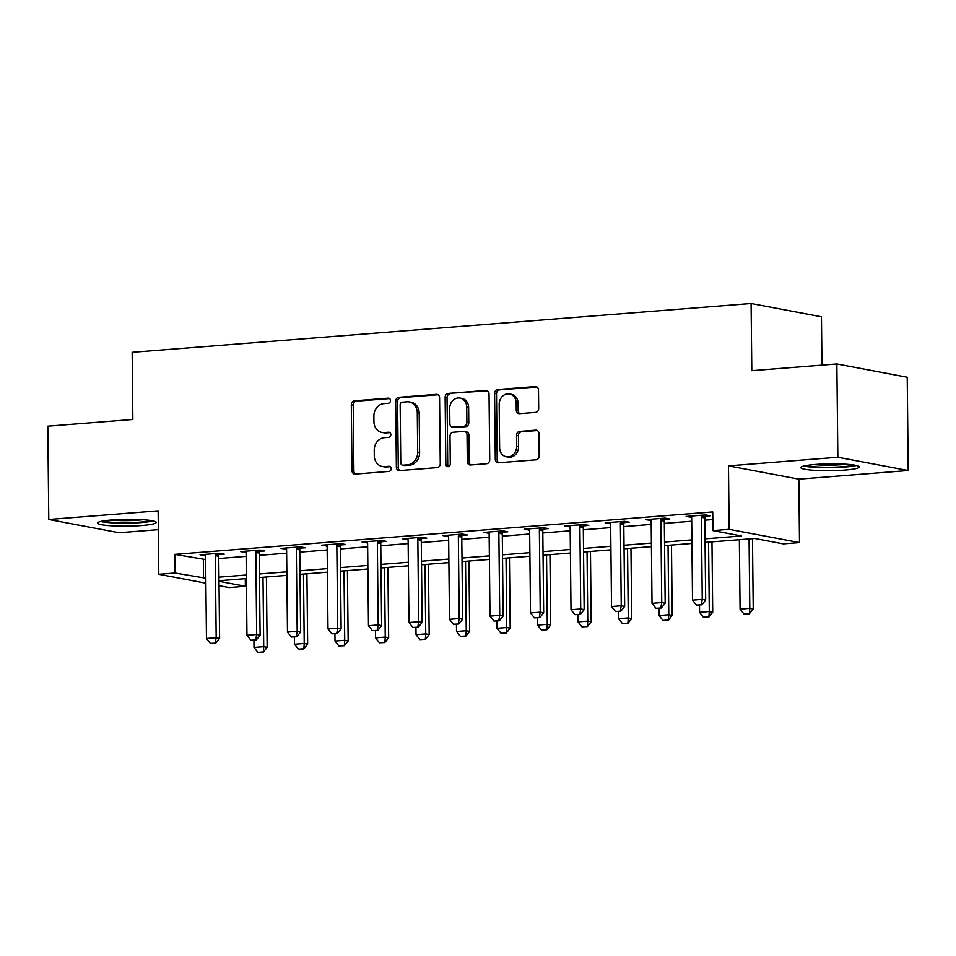 <?xml version="1.0" encoding="UTF-8"?>
<svg xmlns="http://www.w3.org/2000/svg" width="956" height="956" viewBox="0 0 956 956"><rect width="100%" height="100%" fill="white"/><g stroke="black" fill="none" stroke-linecap="round" stroke-linejoin="round"><path stroke-width="1.43" d="M390.502 400.552A2.581 2.211 -79.3 0 0 388.244 398.162L354.449 400.827A3.693 3.167 -79.3 0 0 351.306 404.747L351.999 470.675A3.693 3.167 -79.3 0 0 355.214 474.092L389.008 471.428A2.581 2.211 -79.3 0 0 388.961 466.289L384.587 466.636A11.807 10.122 -79.3 0 1 382.269 466.516A11.807 10.122 -79.3 0 1 374.286 455.725L374.226 450.228A11.807 10.122 -79.3 0 1 384.276 437.705L388.65 437.358A2.581 2.211 -79.3 0 0 388.602 432.231L384.228 432.578A11.807 10.122 -79.3 0 1 381.922 432.447A11.807 10.122 -79.3 0 1 373.927 421.656L373.868 416.159A11.807 10.122 -79.3 0 1 383.93 403.635L388.303 403.289A2.581 2.211 -79.3 0 0 390.502 400.552M815.253 464.485A29.313 3.418 179.4 0 0 800.77 467.592A29.313 3.418 179.4 0 0 815.54 470.4A29.313 3.418 179.4 0 0 844.913 470.077A29.313 3.418 179.4 0 0 859.384 466.982A29.313 3.418 179.4 0 0 844.626 464.162A29.313 3.418 179.4 0 0 815.253 464.485M112.067 519.933A29.313 3.418 179.4 0 0 97.584 523.04A29.313 3.418 179.4 0 0 112.342 525.848A29.313 3.418 179.4 0 0 141.727 525.525A29.313 3.418 179.4 0 0 156.198 522.418A29.313 3.418 179.4 0 0 141.44 519.61A29.313 3.418 179.4 0 0 112.067 519.933M535.539 412.395A3.693 3.167 -79.3 0 0 538.682 408.487L538.491 389.988A3.693 3.167 -79.3 0 0 535.276 386.571L497.741 389.534A3.693 3.167 -79.3 0 0 494.599 393.442L495.292 459.382A3.693 3.167 -79.3 0 0 498.506 462.788L536.041 459.824A3.693 3.167 -79.3 0 0 539.184 455.916L538.945 433.57A3.693 3.167 -79.3 0 0 535.73 430.164L519.67 431.431A3.693 3.167 -79.3 0 0 516.527 435.339L516.646 446.416A9.871 8.461 -79.3 0 1 506.31 456.789A9.871 8.461 -79.3 0 1 499.63 447.767L499.175 404.352A9.871 8.461 -79.3 0 1 509.512 393.992A9.871 8.461 -79.3 0 1 516.192 403.014L516.264 410.255A3.693 3.167 -79.3 0 0 519.478 413.661L535.539 412.395M836.858 363.973L907.22 377.25L908.2 470.531L837.838 457.267L836.858 363.973L751.798 370.677L751.093 303.506L132.155 352.31L132.86 419.481L47.8 426.185L48.78 519.478L158.146 510.851L158.804 574.293L175.008 573.014L174.817 554.361L712.734 511.938L712.937 530.604L729.129 529.325L799.503 542.59L783.299 543.868L754.774 538.491L705.074 542.41M837.838 457.267L728.472 465.883L729.129 529.325M439.569 397.78A3.693 3.167 -79.3 0 0 436.354 394.374L398.819 397.338A3.693 3.167 -79.3 0 0 395.676 401.245L396.37 467.173A3.693 3.167 -79.3 0 0 399.584 470.591L437.119 467.627A3.693 3.167 -79.3 0 0 440.262 463.72L439.569 397.78M448.28 393.43L485.815 390.478A3.693 3.167 -79.3 0 1 489.03 393.884L489.723 459.812A3.693 3.167 -79.3 0 1 486.58 463.732L470.519 464.998A3.693 3.167 -79.3 0 1 467.305 461.581L467.018 434.849A3.693 3.167 -79.3 0 0 463.803 431.431L453.144 432.267A3.693 3.167 -79.3 0 0 450.001 436.187L450.288 464.019A2.581 2.211 -79.3 0 1 445.843 464.377L445.138 397.349A3.693 3.167 -79.3 0 1 448.28 393.43L487.44 390.849M48.78 519.478L119.142 532.743L158.338 529.66M174.817 554.361L205.624 559.559M218.769 558.519L246.134 556.356M259.267 555.328L286.645 553.165M299.778 552.138L327.143 549.975M340.288 548.935L367.654 546.784M380.787 545.745L408.164 543.582M421.297 542.554L448.663 540.391M461.796 539.363L489.173 537.2M502.306 536.161L529.684 534.01M542.817 532.97L570.182 530.807M583.315 529.779L610.693 527.616M623.826 526.589L651.191 524.426M664.336 523.386L691.702 521.235M704.835 520.195L712.817 519.562M219.032 554.552L224.254 554.145L219.498 553.249L200.055 554.779L205.516 555.627M259.53 551.361L264.752 550.955L259.996 550.059L240.554 551.588L246.027 552.425M300.041 548.17L305.263 547.764L300.507 546.856L281.064 548.397L286.525 549.234M340.551 544.98L345.761 544.562L341.017 543.665L321.575 545.207L327.036 546.043M381.05 541.777L386.272 541.371L381.516 540.475L362.073 542.004L367.546 542.853M421.56 538.587L426.782 538.18L422.026 537.284L402.584 538.814L408.045 539.65M462.071 535.396L467.281 534.99L462.525 534.081L443.082 535.623L448.555 536.459M502.569 532.205L507.791 531.787L503.035 530.891L483.593 532.432L489.066 533.269M543.08 529.003L548.302 528.596L543.546 527.7L524.103 529.23L529.564 530.078M583.59 525.812L588.8 525.406L584.044 524.509L564.602 526.039L570.075 526.875M624.089 522.621L629.311 522.215L624.555 521.307L605.112 522.848L610.573 523.685M664.599 519.431L669.809 519.012L665.065 518.116L645.623 519.646L651.084 520.494M705.098 516.228L710.32 515.822L705.564 514.926L686.121 516.455L691.594 517.304M821.969 365.144L821.455 316.783L751.093 303.506M728.472 465.883L798.834 479.159L908.2 470.531M798.834 479.159L799.503 542.59M245.298 578.667L245.369 586.279L229.177 587.558L219.044 585.658M705.038 538.849L741.462 535.981L712.937 530.604M175.008 573.014L205.827 578.213M218.96 577.173L246.325 575.022M259.47 573.982L286.836 571.831M299.969 570.792L327.346 568.629M340.479 567.601L367.845 565.438M380.99 564.399L408.355 562.248M421.488 561.208L448.866 559.057M461.999 558.017L489.364 555.854M502.498 554.827L529.875 552.664M543.008 551.624L570.385 549.473M583.519 548.433L610.884 546.282M624.017 545.243L651.395 543.08M664.528 542.052L691.893 539.889M205.875 583.172L158.804 574.293M219.008 581.308L245.369 586.279M691.941 543.45L664.563 545.601M651.43 546.641L624.053 548.804M610.92 549.831L583.554 551.994M570.421 553.022L543.044 555.185M529.911 556.225L502.545 558.376M489.4 559.415L462.035 561.578M448.902 562.606L421.524 564.769M408.391 565.797L381.026 567.96M367.881 568.999L340.515 571.15M327.382 572.19L300.005 574.353M286.872 575.381L259.506 577.543M246.373 578.583L218.996 580.734M203.341 559.738L203.532 578.392M204.799 555.675L204.787 554.408M245.31 552.484L245.298 551.218M285.82 549.294L285.808 548.015M326.319 546.103L326.307 544.824M366.829 542.9L366.817 541.634M407.34 539.71L407.328 538.443M447.838 536.519L447.826 535.24M488.349 533.329L488.337 532.05M528.859 530.126L528.835 528.859M569.358 526.935L569.346 525.669M609.868 523.745L609.856 522.466M650.367 520.554L650.355 519.275M690.877 517.351L690.865 516.085M381.922 432.447L383.822 432.805A11.807 10.122 -79.3 0 0 386.128 432.937L384.228 432.578M389.94 432.638L386.128 432.937M382.269 466.516L384.181 466.875A11.807 10.122 -79.3 0 0 386.487 466.994L384.587 466.636M390.299 466.695L386.487 466.994M389.582 398.568L356.349 401.185A3.693 3.167 -79.3 0 0 353.206 405.105L353.899 471.033A3.693 3.167 -79.3 0 0 355.501 474.068M437.979 394.756L400.719 397.696A3.693 3.167 -79.3 0 0 397.577 401.604L398.27 467.532A3.693 3.167 -79.3 0 0 399.871 470.567M402.368 402.189A2.581 2.211 -79.3 0 0 400.17 404.926L400.779 462.8A2.581 2.211 -79.3 0 0 403.038 465.19L407.65 464.819A11.807 10.122 -79.3 0 0 417.7 452.296L417.282 412.741A11.807 10.122 -79.3 0 0 409.299 401.938A11.807 10.122 -79.3 0 0 406.981 401.819L402.368 402.189M402.524 465.154L404.424 465.512A2.581 2.211 -79.3 0 0 404.938 465.548L403.038 465.19M409.299 401.938L411.2 402.297A11.807 10.122 -79.3 0 1 419.182 413.1L419.6 452.654A11.807 10.122 -79.3 0 1 409.55 465.178L404.938 465.548M464.52 431.467L466.42 431.825A3.693 3.167 -79.3 0 1 468.918 435.207L469.205 461.939A3.693 3.167 -79.3 0 0 470.794 464.975M450.18 393.788A3.693 3.167 -79.3 0 0 447.038 397.708L447.743 464.736A2.581 2.211 -79.3 0 0 448.591 466.659M466.731 407.101A9.871 8.461 -79.3 0 0 460.051 398.078A9.871 8.461 -79.3 0 0 449.714 408.439L449.87 423.735A3.693 3.167 -79.3 0 0 453.096 427.141L463.744 426.304A3.693 3.167 -79.3 0 0 466.887 422.397L466.731 407.101L468.631 407.459A9.871 8.461 -79.3 0 0 461.951 398.437L460.051 398.078M452.367 427.105L454.267 427.463A3.693 3.167 -79.3 0 0 454.996 427.499L453.096 427.141M468.631 407.459L468.787 422.755A3.693 3.167 -79.3 0 1 465.644 426.663L454.996 427.499M509.512 393.992L511.412 394.35A9.871 8.461 -79.3 0 1 518.092 403.372L518.164 410.614A3.693 3.167 -79.3 0 0 519.765 413.637M506.31 456.789L508.21 457.147A9.871 8.461 -79.3 0 0 518.546 446.775L516.646 446.416M537.356 430.547L521.57 431.789A3.693 3.167 -79.3 0 0 518.427 435.697L518.546 446.775M536.902 386.953L499.641 389.893A3.693 3.167 -79.3 0 0 496.499 393.8L497.192 459.74A3.693 3.167 -79.3 0 0 498.793 462.764M253.926 640.138L253.997 647.451L263.725 646.686L262.996 577.269M262.769 651.992L257.905 652.386L263.342 652.1L263.725 646.686L267.142 647.332L266.413 576.994M253.997 647.451L257.905 652.386M263.342 652.1L267.142 647.332M210.368 643.412L215.793 643.137L210.368 643.412L206.46 638.488L205.6 556.392A3.752 3.227 -79.3 0 0 205.432 555.269L205.17 554.384M215.698 553.548L215.459 554.48A3.752 3.227 -79.3 0 0 215.315 555.627L216.176 637.724L219.605 638.369L215.793 643.137M219.366 553.261L218.876 555.125A3.752 3.227 -79.3 0 0 218.745 556.273L219.605 638.369M206.46 638.488L216.176 637.724L215.22 643.03M294.424 636.935L294.508 644.26L304.223 643.496L303.494 574.078M303.279 648.801L298.415 649.184L303.841 648.909L304.223 643.496L307.653 644.141L306.912 573.803M294.508 644.26L298.415 649.184M303.841 648.909L307.653 644.141M334.935 633.744L335.006 641.07L344.734 640.293L344.005 570.875M343.778 645.611L338.914 645.993L344.351 645.718L344.734 640.293L348.151 640.95L347.422 570.613M335.006 641.07L338.914 645.993M344.351 645.718L348.151 640.95M375.445 630.554L375.517 637.867L385.244 637.102L384.515 567.685M384.288 642.42L379.424 642.802L384.862 642.528L385.244 637.102L388.662 637.748L387.921 567.422M375.517 637.867L379.424 642.802M384.862 642.528L388.662 637.748M250.866 640.221L256.304 639.946L250.866 640.221L246.959 635.298L246.098 553.201A3.752 3.227 -79.3 0 0 245.943 552.078L245.68 551.182M256.208 550.357L255.969 551.289A3.752 3.227 -79.3 0 0 255.826 552.425L256.686 634.521L260.104 635.166L256.304 639.946M259.877 550.07L259.387 551.935A3.752 3.227 -79.3 0 0 259.243 553.07L260.104 635.166M246.959 635.298L256.686 634.521L255.73 639.839M291.377 637.031L296.802 636.756L291.377 637.031L287.469 632.095L286.609 549.999A3.752 3.227 -79.3 0 0 286.442 548.887L286.179 547.991M296.719 547.167L296.468 548.099A3.752 3.227 -79.3 0 0 296.324 549.234L297.185 631.33L300.614 631.976L296.802 636.756M300.375 546.868L299.897 548.744A3.752 3.227 -79.3 0 0 299.754 549.879L300.614 631.976M287.469 632.095L297.185 631.33L296.24 636.648M331.887 633.828L337.313 633.553L331.887 633.828L327.98 628.905L327.119 546.808A3.752 3.227 -79.3 0 0 326.952 545.685L326.689 544.801M337.217 543.964L336.978 544.896A3.752 3.227 -79.3 0 0 336.835 546.043L337.695 628.14L341.125 628.785L337.313 633.553M340.886 543.677L340.396 545.541A3.752 3.227 -79.3 0 0 340.264 546.689L341.125 628.785M327.98 628.905L337.695 628.14L336.739 633.446M415.944 627.363L416.027 634.676L425.743 633.912L425.014 564.494M424.787 639.217L419.935 639.612L425.36 639.325L425.743 633.912L429.172 634.557L428.431 564.219M416.027 634.676L419.935 639.612M425.36 639.325L429.172 634.557M372.386 630.637L377.823 630.363L372.386 630.637L368.478 625.714L367.618 543.617A3.752 3.227 -79.3 0 0 367.463 542.494L367.2 541.598M377.728 540.773L377.489 541.705A3.752 3.227 -79.3 0 0 377.345 542.853L378.206 624.949L381.623 625.594L377.823 630.363M381.396 540.487L380.906 542.351A3.752 3.227 -79.3 0 0 380.763 543.498L381.623 625.594M368.478 625.714L378.206 624.949L377.25 630.255M150.749 520.494A25.358 2.964 -0.6 0 1 126.897 522.705A25.358 2.964 -0.6 0 1 103.009 520.996M110.753 520.04A23.482 2.737 179.4 0 0 142.982 519.706M100.619 521.486A29.122 3.394 179.4 0 0 126.897 523.135A29.122 3.394 179.4 0 0 153.139 520.936M853.935 465.046A25.358 2.964 -0.6 0 1 842.881 466.719A25.358 2.964 -0.6 0 1 806.195 465.548M813.938 464.592A23.482 2.737 179.4 0 0 841.913 464.676A23.482 2.737 179.4 0 0 846.168 464.258M803.805 466.038A29.122 3.394 179.4 0 0 844.793 467.078A29.122 3.394 179.4 0 0 856.325 465.488M456.454 624.16L456.526 631.486L466.253 630.721L465.524 561.303M465.297 636.027L460.434 636.409L465.871 636.134L466.253 630.721L469.671 631.366L468.942 561.029M456.526 631.486L460.434 636.409M465.871 636.134L469.671 631.366M496.965 620.97L497.036 628.295L506.752 627.518L506.035 558.101M505.808 632.836L500.944 633.219L506.369 632.944L506.752 627.518L510.181 628.164L509.44 557.838M497.036 628.295L500.944 633.219M506.369 632.944L510.181 628.164M537.463 617.779L537.547 625.093L547.262 624.328L546.533 554.91M546.306 629.645L541.455 630.028L546.88 629.753L547.262 624.328L550.692 624.973L549.951 554.647M537.547 625.093L541.455 630.028M546.88 629.753L550.692 624.973M577.974 614.588L578.045 621.902L587.773 621.137L587.044 551.72M586.817 626.443L581.953 626.837L587.39 626.55L587.773 621.137L591.19 621.782L590.461 551.445M578.045 621.902L581.953 626.837M587.39 626.55L591.19 621.782M618.472 611.386L618.556 618.711L628.271 617.946L627.554 548.529M627.327 623.252L622.464 623.635L627.889 623.36L628.271 617.946L631.701 618.592L630.96 548.254M618.556 618.711L622.464 623.635M627.889 623.36L631.701 618.592M412.896 627.447L418.322 627.172L412.896 627.447L408.989 622.523L408.128 540.427A3.752 3.227 -79.3 0 0 407.961 539.303L407.698 538.407M418.226 537.583L417.987 538.515A3.752 3.227 -79.3 0 0 417.844 539.65L418.704 621.747L422.134 622.392L418.322 627.172M421.895 537.296L421.417 539.16A3.752 3.227 -79.3 0 0 421.273 540.295L422.134 622.392M408.989 622.523L418.704 621.747L417.76 627.064M453.395 624.256L458.832 623.981L453.395 624.256L449.487 619.321L448.639 537.224A3.752 3.227 -79.3 0 0 448.472 536.113L448.209 535.217M458.737 534.392L458.498 535.324A3.752 3.227 -79.3 0 0 458.354 536.459L459.215 618.556L462.632 619.201L458.832 623.981M462.405 534.093L461.915 535.969A3.752 3.227 -79.3 0 0 461.772 537.105L462.632 619.201M449.487 619.321L459.215 618.556L458.259 623.874M493.905 621.053L499.343 620.779L493.905 621.053L489.998 616.13L489.137 534.034A3.752 3.227 -79.3 0 0 488.97 532.91L488.719 532.026M499.247 531.189L498.996 532.122A3.752 3.227 -79.3 0 0 498.865 533.269L499.725 615.365L503.143 616.011L499.343 620.779M502.904 530.903L502.426 532.767A3.752 3.227 -79.3 0 0 502.282 533.914L503.143 616.011M489.998 616.13L499.725 615.365L498.769 620.671M534.416 617.863L539.841 617.588L534.416 617.863L530.508 612.939L529.648 530.843A3.752 3.227 -79.3 0 0 529.481 529.72L529.218 528.823M539.746 527.999L539.507 528.931A3.752 3.227 -79.3 0 0 539.363 530.078L540.224 612.175L543.653 612.82L539.841 617.588M543.414 527.712L542.936 529.576A3.752 3.227 -79.3 0 0 542.793 530.723L543.653 612.82M530.508 612.939L540.224 612.175L539.268 617.48M574.915 614.672L580.352 614.397L574.915 614.672L571.007 609.737L570.146 527.652A3.752 3.227 -79.3 0 0 569.991 526.529L569.728 525.633M580.256 524.808L580.017 525.74A3.752 3.227 -79.3 0 0 579.874 526.875L580.734 608.972L584.152 609.617L580.352 614.397M583.925 524.521L583.435 526.386A3.752 3.227 -79.3 0 0 583.291 527.521L584.152 609.617M571.007 609.737L580.734 608.972L579.778 614.29M658.983 608.195L659.066 615.521L668.782 614.744L668.053 545.326M667.826 620.062L662.962 620.444L668.399 620.169L668.782 614.744L672.199 615.389L671.471 545.063M659.066 615.521L662.962 620.444M668.399 620.169L672.199 615.389M615.425 611.481L620.85 611.207L615.425 611.481L611.517 606.546L610.657 524.45A3.752 3.227 -79.3 0 0 610.49 523.338L610.227 522.442M620.767 521.606L620.516 522.55A3.752 3.227 -79.3 0 0 620.384 523.685L621.233 605.781L624.662 606.427L620.85 611.207M624.423 521.319L623.945 523.195A3.752 3.227 -79.3 0 0 623.802 524.33L624.662 606.427M611.517 606.546L621.233 605.781L620.289 611.099M699.493 605.005L699.565 612.318L709.292 611.553L708.563 542.136M708.336 616.871L703.473 617.253L708.91 616.978L709.292 611.553L712.71 612.198L711.969 541.873M699.565 612.318L703.473 617.253M708.91 616.978L712.71 612.198M655.936 608.279L661.361 608.004L655.936 608.279L652.028 603.356L651.167 521.259A3.752 3.227 -79.3 0 0 651 520.136L650.737 519.251M661.265 518.415L661.026 519.347A3.752 3.227 -79.3 0 0 660.883 520.494L661.743 602.591L665.173 603.236L661.361 608.004M664.934 518.128L664.444 519.992A3.752 3.227 -79.3 0 0 664.312 521.139L665.173 603.236M652.028 603.356L661.743 602.591L660.787 607.897M739.347 539.71L740.075 609.127L749.791 608.363L749.062 538.945M748.847 613.668L743.983 614.063L749.408 613.776L749.791 608.363L753.22 609.008L752.48 538.67M740.075 609.127L743.983 614.063M749.408 613.776L753.22 609.008M696.434 605.088L701.871 604.813L696.434 605.088L692.526 600.165L691.666 518.068A3.752 3.227 -79.3 0 0 691.511 516.945L691.248 516.049M701.776 515.224L701.537 516.156A3.752 3.227 -79.3 0 0 701.393 517.304L702.254 599.4L705.671 600.045L701.871 604.813M705.444 514.937L704.954 516.802A3.752 3.227 -79.3 0 0 704.811 517.949L705.671 600.045M692.526 600.165L702.254 599.4L701.298 604.706M389.235 398.353L388.244 398.162M389.94 466.48L388.961 466.289M389.582 432.411L388.602 432.231M353.899 471.033L351.999 470.675M353.206 405.105L351.306 404.747M356.349 401.185L354.449 400.827M398.27 467.532L396.37 467.173M397.577 401.604L395.676 401.245M400.719 397.696L398.819 397.338M437.764 394.637L436.354 394.374M409.55 465.178L407.65 464.819M419.6 452.654L417.7 452.296M419.182 413.1L417.282 412.741M487.225 390.741L485.815 390.478M469.205 461.939L467.305 461.581M468.918 435.207L467.018 434.849M447.743 464.736L445.843 464.377M447.038 397.708L445.138 397.349M465.644 426.663L463.744 426.304M468.787 422.755L466.887 422.397M518.164 410.614L516.264 410.255M518.092 403.372L516.192 403.014M518.427 435.697L516.527 435.339M521.57 431.789L519.67 431.431M537.141 430.427L535.73 430.164M497.192 459.74L495.292 459.382M496.499 393.8L494.599 393.442M499.641 389.893L497.741 389.534M536.686 386.833L535.276 386.571M215.315 555.627L218.745 556.273M215.459 554.48L218.876 555.125M255.826 552.425L259.243 553.07M255.969 551.289L259.387 551.935M296.324 549.234L299.754 549.879M296.468 548.099L299.897 548.744M336.835 546.043L340.264 546.689M336.978 544.896L340.396 545.541M377.345 542.853L380.763 543.498M377.489 541.705L380.906 542.351M417.844 539.65L421.273 540.295M417.987 538.515L421.417 539.16M458.354 536.459L461.772 537.105M458.498 535.324L461.915 535.969M498.865 533.269L502.282 533.914M498.996 532.122L502.426 532.767M539.363 530.078L542.793 530.723M539.507 528.931L542.936 529.576M579.874 526.875L583.291 527.521M580.017 525.74L583.435 526.386M620.384 523.685L623.802 524.33M620.516 522.55L623.945 523.195M660.883 520.494L664.312 521.139M661.026 519.347L664.444 519.992M701.393 517.304L704.811 517.949M701.537 516.156L704.954 516.802"/></g></svg>
